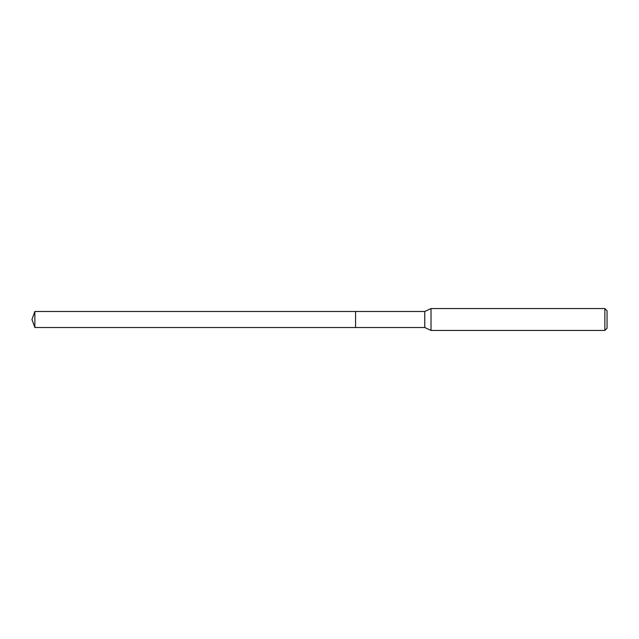 <?xml version="1.0" encoding="UTF-8"?>
<svg xmlns="http://www.w3.org/2000/svg" width="639" height="639" viewBox="0 0 639 639"><rect width="100%" height="100%" fill="white"/><g stroke="black" fill="none" stroke-linecap="round" stroke-linejoin="round"><path stroke-width="0.96" d="M355.58 311.481L34.865 311.481L34.865 327.519L355.58 327.519L355.58 311.481L355.58 327.519L424.767 327.519L424.767 311.481L355.58 311.481M34.865 327.519L31.95 319.5L34.865 311.481M424.767 311.481L431.021 308.565L431.021 330.435L424.767 327.519M431.021 330.435L604.861 330.435L604.861 308.565L431.021 308.565M604.861 308.565L607.05 310.754L607.05 328.246L604.861 330.435"/></g></svg>
